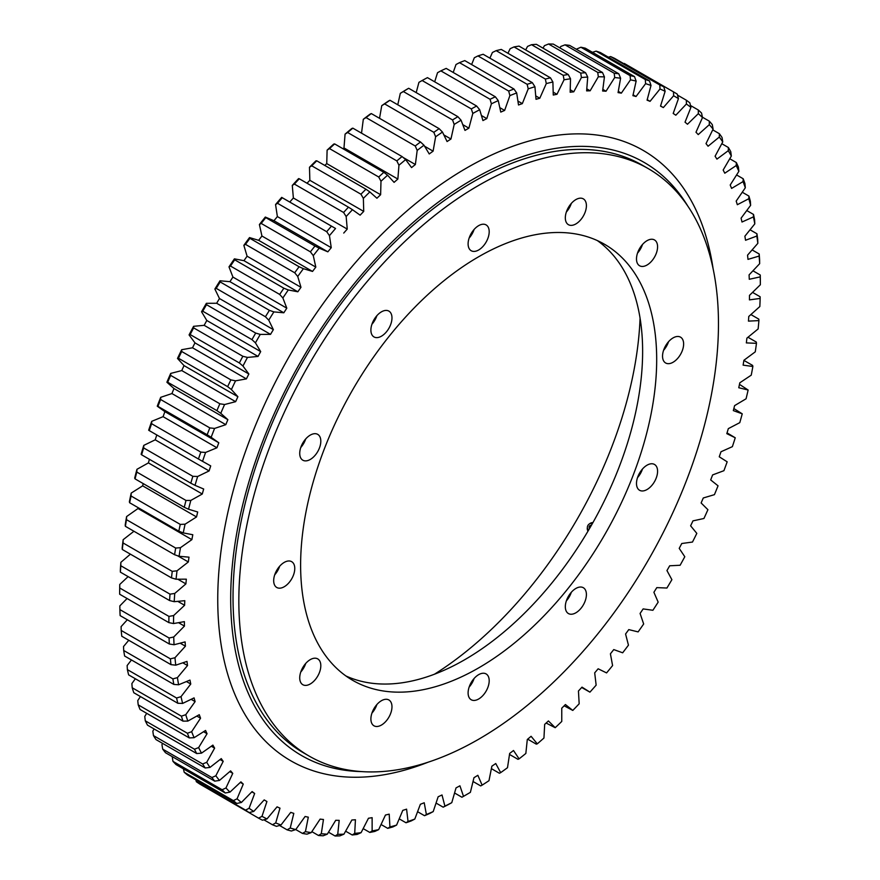 <?xml version="1.0" encoding="UTF-8"?>
<svg xmlns="http://www.w3.org/2000/svg" width="880" height="880" viewBox="0 0 880 880"><rect width="100%" height="100%" fill="white"/><g stroke="black" fill="none" stroke-linecap="round" stroke-linejoin="round"><path stroke-width="1.32" d="M462.77 124.63L468.886 128.161A399.619 230.725 120 0 0 466.939 129.272A399.619 230.725 120 0 0 464.992 130.405L461.065 120.219A414.942 239.569 120 0 0 454.19 124.443L452.551 119.944A418.253 241.483 -60 0 1 457.875 116.677L408.683 88.275A418.253 241.483 120 0 0 403.359 91.542L452.551 119.944M149.237 430.595L198.429 458.997A418.253 241.483 -60 0 1 200.805 452.111L151.613 423.709A418.253 241.483 120 0 0 149.237 430.595L148.665 430.221A414.942 239.569 -60 0 1 151.712 421.344L163.075 416.669A399.619 230.725 120 0 1 164.912 411.653L218.79 442.761A399.619 230.725 120 0 0 216.953 447.777L205.59 452.452A414.942 239.569 120 0 0 202.543 461.329L210.716 465.905A399.619 230.725 120 0 0 209.099 470.932L197.659 476.476A414.942 239.569 120 0 0 195.008 485.342L203.676 489.016A399.619 230.725 120 0 0 202.29 494.01L190.817 500.423A414.942 239.569 120 0 0 188.562 509.234L197.692 511.984A399.619 230.725 120 0 0 196.537 516.945L185.075 524.194A414.942 239.569 120 0 0 183.249 532.906L192.797 534.732A399.619 230.725 120 0 0 191.884 539.627L180.477 547.679A414.942 239.569 120 0 0 179.069 556.27L189.002 557.161A399.619 230.725 120 0 0 188.331 561.968L177.034 570.801A414.942 239.569 120 0 0 176.055 579.227L186.329 579.172A399.619 230.725 120 0 0 185.9 583.891L174.746 593.45A414.942 239.569 120 0 0 174.207 601.689L184.789 600.688A399.619 230.725 120 0 0 184.602 605.286L173.646 615.549A414.942 239.569 120 0 0 173.536 623.557L184.382 621.632A399.619 230.725 120 0 0 184.437 626.087L173.723 636.999A414.942 239.569 120 0 0 174.053 644.743L185.108 641.894A399.619 230.725 120 0 0 185.416 646.195L174.977 657.723A414.942 239.569 120 0 0 175.747 665.181L186.978 661.408A399.619 230.725 120 0 0 187.528 665.533L177.419 677.633A414.942 239.569 120 0 0 178.607 684.772L189.97 680.097A399.619 230.725 120 0 0 190.762 684.035L181.016 696.652A414.942 239.569 120 0 0 182.633 703.428L194.073 697.884A399.619 230.725 120 0 0 195.107 701.613L185.768 714.692A414.942 239.569 120 0 0 187.803 721.105L199.276 714.692A399.619 230.725 120 0 0 200.552 718.201L191.642 731.698A414.942 239.569 120 0 0 194.106 737.704L205.568 730.455A399.619 230.725 120 0 0 207.064 733.733L198.638 747.582A414.942 239.569 120 0 0 201.498 753.159L212.894 745.107A399.619 230.725 120 0 0 214.632 748.132L206.712 762.3A414.942 239.569 120 0 0 209.957 767.426L221.254 758.604A399.619 230.725 120 0 0 223.201 761.365L215.831 775.775A414.942 239.569 120 0 0 219.461 780.428L230.604 770.869A399.619 230.725 120 0 0 232.76 773.366L225.962 787.963A414.942 239.569 120 0 0 229.955 792.132L240.911 781.869A399.619 230.725 120 0 0 243.265 784.091L237.061 798.809A414.942 239.569 120 0 0 241.395 802.472L252.12 791.56A399.619 230.725 120 0 0 254.661 793.485L249.084 808.28A414.942 239.569 120 0 0 253.759 811.426L264.187 799.898A399.619 230.725 120 0 0 266.926 801.515L261.987 816.332A414.942 239.569 120 0 0 266.97 818.939L277.079 806.839A399.619 230.725 120 0 0 279.983 808.159L275.715 822.921A414.942 239.569 120 0 0 280.995 824.989L290.741 812.372A399.619 230.725 120 0 0 293.799 813.384L290.224 828.036A414.942 239.569 120 0 0 295.757 829.554L305.107 816.475A399.619 230.725 120 0 0 308.308 817.168L305.426 831.655A414.942 239.569 120 0 0 311.212 832.612L320.122 819.115A399.619 230.725 120 0 0 323.466 819.5L321.288 833.756A414.942 239.569 120 0 0 327.305 834.152L335.731 820.292A399.619 230.725 120 0 0 339.185 820.358L337.733 834.339A414.942 239.569 120 0 0 343.948 834.163L351.868 820.006A399.619 230.725 120 0 0 355.432 819.753L354.706 833.393A414.942 239.569 120 0 0 361.097 832.656L368.467 818.246A399.619 230.725 120 0 0 372.13 817.674L372.13 830.918A414.942 239.569 120 0 0 378.664 829.631L385.462 815.034A399.619 230.725 120 0 0 389.202 814.143L389.928 826.947A414.942 239.569 120 0 0 396.583 825.099L402.787 810.37A399.619 230.725 120 0 0 406.582 809.16L408.034 821.469A414.942 239.569 120 0 0 414.799 819.071L420.376 804.276A399.619 230.725 120 0 0 424.215 802.769L426.382 814.517A414.942 239.569 120 0 0 433.213 811.591L438.141 796.774A399.619 230.725 120 0 0 442.013 794.97L444.895 806.124A414.942 239.569 120 0 0 451.77 802.67L456.027 787.908A399.619 230.725 120 0 0 459.921 785.807L463.496 796.323A414.942 239.569 120 0 0 466.939 794.365A414.942 239.569 120 0 0 466.939 794.354A414.942 239.569 120 0 0 470.382 792.352L473.957 777.7A399.619 230.725 120 0 0 477.851 775.302L482.119 785.147A414.942 239.569 120 0 0 488.983 780.681L491.865 766.194A399.619 230.725 120 0 0 495.737 763.521L500.665 772.64A414.942 239.569 120 0 0 507.496 767.701L509.663 753.434A399.619 230.725 120 0 0 513.502 750.508L519.09 758.857A414.942 239.569 120 0 0 525.844 753.456L527.296 739.475A399.619 230.725 120 0 0 531.091 736.296L537.295 743.853A414.942 239.569 120 0 0 543.95 738.023L544.676 724.372A399.619 230.725 120 0 0 548.416 720.951L555.214 727.694A414.942 239.569 120 0 0 561.759 721.446L561.759 708.191A399.619 230.725 120 0 0 565.411 704.539L572.792 710.435A414.942 239.569 120 0 0 579.172 703.791L578.446 690.998A399.619 230.725 120 0 0 582.01 687.137L589.93 692.153A414.942 239.569 120 0 0 596.145 685.146L594.693 672.848A399.619 230.725 120 0 0 598.147 668.789L606.573 672.914A414.942 239.569 120 0 0 612.59 665.577L610.412 653.818A399.619 230.725 120 0 0 613.756 649.583L622.666 652.795A414.942 239.569 120 0 0 628.452 645.161L625.57 634.007A399.619 230.725 120 0 0 628.771 629.607L638.121 631.895A414.942 239.569 120 0 0 643.665 623.986L640.079 613.459A399.619 230.725 120 0 0 643.137 608.916L652.894 610.28A414.942 239.569 120 0 0 658.163 602.129L653.895 592.284A399.619 230.725 120 0 0 656.799 587.62L666.908 588.038A414.942 239.569 120 0 0 671.891 579.678L666.952 570.559A399.619 230.725 120 0 0 669.691 565.785L680.119 565.257A414.942 239.569 120 0 0 684.794 556.732L679.217 548.372A399.619 230.725 120 0 0 681.758 543.51L692.483 542.047A414.942 239.569 120 0 0 696.817 533.379L690.613 525.811A399.619 230.725 120 0 0 692.967 520.872L703.934 518.485A414.942 239.569 120 0 0 707.916 509.707L701.118 502.964A399.619 230.725 120 0 0 703.274 497.981L714.428 494.659A414.942 239.569 120 0 0 718.047 485.815L710.677 479.93A399.619 230.725 120 0 0 712.624 474.914L723.921 470.69A414.942 239.569 120 0 0 727.166 461.813L719.257 456.797A399.619 230.725 120 0 0 720.984 451.77L732.38 446.655A414.942 239.569 120 0 0 735.24 437.778L727.045 432.883M464.596 795.718A418.253 241.483 -60 0 0 464.596 795.707A418.253 241.483 -60 0 1 464.596 795.707L466.939 794.354L464.596 795.718A418.253 241.483 -60 0 1 461.934 797.236L454.564 792.99M127.094 598.51L119.845 605.891L119.878 609.598L169.07 638A418.253 241.483 -60 0 0 169.323 644.006L120.131 615.604A418.253 241.483 120 0 1 119.878 609.598M119.658 594.22L168.85 622.622A418.253 241.483 -60 0 1 168.938 616.407L119.746 588.005A418.253 241.483 120 0 0 119.658 594.22L119.658 592.449A414.942 239.569 -60 0 1 119.768 584.441L128.128 576.609M120.384 572.143L169.576 600.545A418.253 241.483 -60 0 1 170.005 594.154L120.813 565.752A418.253 241.483 120 0 0 120.384 572.143L120.329 570.581A414.942 239.569 -60 0 1 120.868 562.342L130.405 554.169M122.298 549.483L171.49 577.885A418.253 241.483 -60 0 1 172.249 571.351L123.057 542.949A418.253 241.483 120 0 0 122.298 549.483L122.166 548.119A414.942 239.569 -60 0 1 123.156 539.693L133.947 531.256M125.389 526.317L174.581 554.719A418.253 241.483 -60 0 1 175.681 548.064L126.478 519.662A418.253 241.483 120 0 0 125.389 526.317L125.191 525.162A414.942 239.569 -60 0 1 126.599 516.571L138.006 508.519L191.884 539.627M138.16 507.672A399.619 230.725 120 0 0 138.006 508.519M129.646 502.755L178.838 531.157A418.253 241.483 -60 0 1 180.268 524.403L131.076 496.001A418.253 241.483 120 0 0 129.646 502.755L129.371 501.798A414.942 239.569 -60 0 1 131.197 493.086L142.659 485.837L196.537 516.945M143.187 483.571A399.619 230.725 120 0 0 142.659 485.837M135.058 478.885L184.25 507.287A418.253 241.483 -60 0 1 185.999 500.456L136.807 472.054A418.253 241.483 120 0 0 135.058 478.885L134.684 478.126A414.942 239.569 -60 0 1 136.939 469.315L148.412 462.902L202.29 494.01M149.402 459.305A399.619 230.725 120 0 0 148.412 462.902M141.603 454.795L190.795 483.197A418.253 241.483 -60 0 1 192.852 476.322L143.66 447.92A418.253 241.483 120 0 0 141.603 454.795L141.13 454.234A414.942 239.569 -60 0 1 143.781 445.379L155.221 439.824L209.099 470.932M156.794 434.951A399.619 230.725 120 0 0 155.221 439.824M164.912 411.653L157.256 406.197A414.942 239.569 -60 0 1 160.699 397.331L171.93 393.558L225.808 424.666L214.577 428.439A414.942 239.569 120 0 0 211.145 437.305L207.152 434.775A418.253 241.483 -60 0 1 209.814 427.9L160.622 399.498A418.253 241.483 120 0 0 157.949 406.373L207.152 434.775M167.706 382.228L216.898 410.63A418.253 241.483 -60 0 1 219.857 403.788L170.665 375.386A418.253 241.483 120 0 0 167.706 382.228L166.892 382.239L173.987 388.553A399.619 230.725 120 0 0 171.93 393.558M166.892 382.239A414.942 239.569 -60 0 1 170.698 373.417L181.764 370.568L235.642 401.676L224.576 404.525A414.942 239.569 120 0 0 220.77 413.336L216.898 410.63M178.453 358.248L227.645 386.65A418.253 241.483 -60 0 1 230.879 379.885L181.687 351.483A418.253 241.483 120 0 0 178.453 358.248L177.507 358.446L184.019 365.596A399.619 230.725 120 0 0 181.764 370.568M177.507 358.446A414.942 239.569 -60 0 1 181.676 349.712L192.522 347.787L246.4 378.895L235.554 380.82A414.942 239.569 120 0 0 231.396 389.554L227.645 386.65M190.157 334.554L239.349 362.956A418.253 241.483 -60 0 1 242.836 356.279L193.644 327.877A418.253 241.483 120 0 0 190.157 334.554L189.079 334.917L194.975 342.881A399.619 230.725 120 0 0 192.522 347.787M189.079 334.917A414.942 239.569 -60 0 1 193.589 326.315L204.171 325.325L258.049 356.433L247.467 357.423A414.942 239.569 120 0 0 242.957 366.025L239.349 362.956M202.763 311.223L251.955 339.625A418.253 241.483 -60 0 1 255.695 333.08L206.503 304.678A418.253 241.483 120 0 0 202.763 311.223L201.553 311.762L206.811 320.496A399.619 230.725 120 0 0 204.171 325.325M201.553 311.762A414.942 239.569 -60 0 1 206.382 303.314L216.656 303.259L270.534 334.367L260.26 334.411A414.942 239.569 120 0 0 255.431 342.859L251.955 339.625M216.227 288.354L265.419 316.756A418.253 241.483 -60 0 1 269.401 310.354L220.198 281.952A418.253 241.483 120 0 0 216.227 288.354L214.874 289.047L219.472 298.529A399.619 230.725 120 0 0 216.656 303.259M214.874 289.047A414.942 239.569 -60 0 1 220 280.786L229.944 281.677L283.822 312.785L273.878 311.894A414.942 239.569 120 0 0 268.752 320.155L265.419 316.756M230.494 266.046L279.686 294.437A418.253 241.483 -60 0 1 283.877 288.211L234.685 259.809A418.253 241.483 120 0 0 230.494 266.046L228.998 266.882L232.925 277.068A399.619 230.725 120 0 0 229.944 281.677M228.998 266.882A414.942 239.569 -60 0 1 234.41 258.852L243.958 260.678L297.836 291.786L288.288 289.96A414.942 239.569 120 0 0 282.876 297.99L279.686 294.437M245.509 244.365L294.701 272.767A418.253 241.483 -60 0 1 299.09 266.739L249.898 238.337A418.253 241.483 120 0 0 245.509 244.365L243.859 245.355L247.093 256.201A399.619 230.725 120 0 0 243.958 260.678M243.859 245.355A414.942 239.569 -60 0 1 249.524 237.578L258.654 240.328L312.532 271.436L303.402 268.686A414.942 239.569 120 0 0 297.737 276.463L294.701 272.767M261.206 223.432L310.398 251.834A418.253 241.483 -60 0 1 314.974 246.026L265.782 217.624A418.253 241.483 120 0 0 261.206 223.432L259.402 224.543L261.932 236.016A399.619 230.725 120 0 0 258.654 240.328M259.402 224.543A414.942 239.569 -60 0 1 265.309 217.063L273.977 220.726L327.855 251.834L319.187 248.16A414.942 239.569 120 0 0 313.28 255.651L310.398 251.834M277.519 203.302L326.711 231.704A418.253 241.483 -60 0 1 331.452 226.138L282.26 197.736A418.253 241.483 120 0 0 277.519 203.302L275.561 204.545L277.376 216.579A399.619 230.725 120 0 0 273.977 220.726M275.561 204.545A414.942 239.569 -60 0 1 281.677 197.373L335.555 228.481A414.942 239.569 120 0 0 329.45 235.653L326.711 231.704M294.393 184.074L343.585 212.476A418.253 241.483 -60 0 1 348.469 207.174L299.277 178.772A418.253 241.483 120 0 0 294.393 184.074L292.281 185.427L293.37 197.989A399.619 230.725 120 0 0 289.861 201.949M292.281 185.427A414.942 239.569 -60 0 1 298.584 178.596L299.277 178.772M311.751 165.814L360.943 194.216A418.253 241.483 -60 0 1 365.959 189.211L316.767 160.809A418.253 241.483 120 0 0 311.751 165.814L309.485 167.266L309.848 180.301A399.619 230.725 120 0 0 307.01 183.249M309.485 167.266A414.942 239.569 -60 0 1 315.953 160.82L316.767 160.809M329.527 148.599L378.719 177.001A418.253 241.483 -60 0 1 383.834 172.315L334.642 143.913A418.253 241.483 120 0 0 329.527 148.599L327.107 150.15L326.744 163.603A399.619 230.725 120 0 0 324.797 165.451M327.107 150.15A414.942 239.569 -60 0 1 333.707 144.1L334.642 143.913M347.644 132.506L396.836 160.908A418.253 241.483 -60 0 1 402.05 156.552L352.847 128.15A418.253 241.483 120 0 0 347.644 132.506L345.07 134.134L343.981 147.95A399.619 230.725 120 0 0 343.046 148.764M345.07 134.134A414.942 239.569 -60 0 1 351.78 128.513L352.847 128.15M361.526 133.155L363.308 119.284A414.942 239.569 -60 0 1 370.106 114.114L371.316 113.575A418.253 241.483 120 0 0 366.047 117.59L415.239 145.992A418.253 241.483 -60 0 1 420.508 141.977L371.316 113.575M379.522 118.316L381.744 105.666A414.942 239.569 -60 0 1 388.597 100.958L389.95 100.265A418.253 241.483 120 0 0 384.637 103.917L433.829 132.319A418.253 241.483 -60 0 1 439.142 128.667L389.95 100.265M397.771 104.786L400.312 93.335A414.942 239.569 -60 0 1 407.187 89.111L408.683 88.275M416.196 92.609L418.935 82.335L422.125 80.52L471.317 108.922A418.253 241.483 -60 0 1 476.641 106.029L427.449 77.638A418.253 241.483 120 0 0 422.125 80.52M434.698 81.818L437.525 72.71L440.858 70.873L490.05 99.275A418.253 241.483 -60 0 1 495.363 96.8L446.171 68.398A418.253 241.483 120 0 0 440.858 70.873M453.2 72.457L456.016 64.504L459.492 62.667L508.684 91.069A418.253 241.483 -60 0 1 513.953 89.001L464.761 60.599A418.253 241.483 120 0 0 459.492 62.667M471.625 64.559L474.342 57.75L477.95 55.913L527.153 84.315A418.253 241.483 -60 0 1 532.356 82.676L483.164 54.274A418.253 241.483 120 0 0 477.95 55.913M489.896 58.157L492.415 52.47L496.166 50.655L545.358 79.057A418.253 241.483 -60 0 1 550.473 77.836L501.281 49.434A418.253 241.483 120 0 0 496.166 50.655M507.925 53.273L510.169 48.686L514.041 46.915L563.233 75.317A418.253 241.483 -60 0 1 568.249 74.525L519.057 46.123A418.253 241.483 120 0 0 514.041 46.915M525.657 49.929L527.538 46.42L531.531 44.693L580.723 73.095A418.253 241.483 -60 0 1 585.607 72.743L536.415 44.341A418.253 241.483 120 0 0 531.531 44.693M543.004 48.136L544.445 45.672L548.548 44L597.74 72.402A418.253 241.483 -60 0 1 602.481 72.49L553.289 44.088A418.253 241.483 120 0 0 548.548 44M559.9 47.894L560.813 46.453L565.026 44.847L614.218 73.249A418.253 241.483 -60 0 1 618.794 73.777L569.602 45.375A418.253 241.483 120 0 0 565.026 44.847M576.268 49.214L580.91 47.234L630.102 75.636A418.253 241.483 -60 0 1 634.491 76.593L585.299 48.191A418.253 241.483 120 0 0 580.91 47.234M172.205 756.602L172.953 761.354A418.253 241.483 120 0 0 176.055 764.588L225.247 792.99A418.253 241.483 -60 0 1 222.145 789.756L172.953 761.354M162.602 743.391L161.953 744.667L162.701 749.133A418.253 241.483 120 0 0 165.517 752.741L214.709 781.143A418.253 241.483 -60 0 1 211.893 777.535L162.701 749.133M154.088 728.948L152.834 731.192L153.461 735.592A418.253 241.483 120 0 0 155.98 739.574L205.183 767.976A418.253 241.483 -60 0 1 202.664 763.994L153.461 735.592M146.685 713.317L144.76 716.474L145.288 720.819A418.253 241.483 120 0 0 147.499 725.142L196.691 753.544A418.253 241.483 -60 0 1 194.48 749.221L145.288 720.819M140.426 696.553L137.764 700.59L138.193 704.847A418.253 241.483 120 0 0 140.096 709.511L189.288 737.913A418.253 241.483 -60 0 1 187.385 733.249L138.193 704.847M135.344 678.755L131.879 683.584L132.209 687.764A418.253 241.483 120 0 0 133.793 692.725L182.985 721.127A418.253 241.483 -60 0 1 181.401 716.166L132.209 687.764M131.45 659.967L127.138 665.544L127.369 669.614A418.253 241.483 120 0 0 128.634 674.872L177.826 703.274A418.253 241.483 -60 0 1 176.572 698.016L127.369 669.614M128.766 640.266L123.53 646.525L123.695 650.485A418.253 241.483 120 0 0 124.619 656.018L173.822 684.42A418.253 241.483 -60 0 1 172.887 678.887L123.695 650.485M127.314 619.762L121.099 626.615L121.198 630.454A418.253 241.483 120 0 0 121.781 636.24L170.973 664.642A418.253 241.483 -60 0 1 170.39 658.856L121.198 630.454M451.77 802.67L448.503 804.496A418.253 241.483 -60 0 1 443.179 807.18L436.051 803.066M433.213 811.591L429.803 813.428A418.253 241.483 -60 0 1 424.512 815.705L417.571 811.701M414.799 819.071L411.246 820.908A418.253 241.483 -60 0 1 406.01 822.767L399.212 818.851M396.583 825.099L392.909 826.914A418.253 241.483 -60 0 1 387.739 828.355L381.051 824.494M378.664 829.631L374.847 831.424A418.253 241.483 -60 0 1 369.787 832.425L363.165 828.608M361.097 832.656L357.159 834.416A418.253 241.483 -60 0 1 352.209 834.977L345.62 831.182M343.948 834.163L339.9 835.868A418.253 241.483 -60 0 1 335.082 836L328.493 832.194M327.305 834.152L323.147 835.791A418.253 241.483 -60 0 1 318.483 835.483L311.85 831.655M263.868 819.797L272.459 824.758A418.253 241.483 -60 0 0 276.54 826.353L280.995 824.989M311.212 832.612L306.955 834.163A418.253 241.483 -60 0 1 302.467 833.426L295.757 829.554L291.401 831.017A418.253 241.483 -60 0 1 287.1 829.851L279.488 825.451M184.184 772.233L233.376 800.635A418.253 241.483 -60 0 0 236.742 803.473L187.55 775.071A418.253 241.483 120 0 1 184.184 772.233L183.436 768.856M266.97 818.939L262.449 820.193A418.253 241.483 -60 0 1 258.588 818.169L209.33 789.558M196.35 781.715A418.253 241.483 120 0 0 199.969 784.157L249.161 812.559A418.253 241.483 -60 0 1 245.542 810.117L196.35 781.715L195.888 779.889M752.543 292.38L760.122 296.758L760.155 298.43A414.942 239.569 120 0 1 759.825 306.548L748.77 316.47A399.619 230.725 120 0 1 748.462 321.123L758.901 320.606L758.802 319.143L750.893 314.567M747.978 337.26L756.305 342.056L756.47 343.321A414.942 239.569 120 0 1 755.271 351.835L743.908 360.283A399.619 230.725 120 0 1 743.116 365.134L752.862 366.498L752.631 365.431L743.897 360.393M739.486 384.373L748.121 390.027A414.942 239.569 120 0 1 746.075 398.783L734.602 405.625A399.619 230.725 120 0 1 733.326 410.608L742.236 413.82L733.854 408.562M581.691 687.489L589.93 692.153M564.157 705.804L572.792 710.435M546.128 723.052L555.214 727.694M527.67 739.156L536.283 744.139L537.295 743.853M509.509 754.435L517.946 759.308L519.09 758.857M491.381 768.625L499.389 773.256L500.665 772.64M473.033 781.495L480.689 785.917L482.119 785.147M610.599 56.562A418.253 241.483 120 0 1 614.581 58.366L663.773 86.768A418.253 241.483 -60 0 0 659.791 84.964L610.599 56.562L608.41 57.2M596.123 51.139A418.253 241.483 120 0 1 600.314 52.525L649.506 80.927A418.253 241.483 -60 0 0 645.315 79.541L596.123 51.139L591.712 52.558M624.756 63.723A418.253 241.483 120 0 0 624.525 63.591A418.253 241.483 120 0 0 624.305 63.459L673.497 91.861A418.253 241.483 -60 0 1 673.717 91.993A418.253 241.483 -60 0 1 677.237 94.094L678.447 98.637A414.942 239.569 120 0 0 673.618 95.766L673.497 91.861M690.459 105.479L698.313 110.011A418.253 241.483 -60 0 1 701.547 113.047L702.493 117.568A414.942 239.569 120 0 0 698.324 113.652L698.313 110.011M677.512 95.117L686.356 100.221A418.253 241.483 -60 0 1 689.843 102.861L690.921 107.404A414.942 239.569 120 0 0 686.411 103.994L686.356 100.221M702.405 117.183L709.335 121.187A418.253 241.483 -60 0 1 712.294 124.608L713.108 129.096A414.942 239.569 120 0 0 709.302 124.674L709.335 121.187M712.734 129.866L719.378 133.705A418.253 241.483 -60 0 1 722.051 137.5L722.744 141.933A414.942 239.569 120 0 0 719.301 137.038L719.378 133.705M721.798 143.693L728.387 147.51A418.253 241.483 -60 0 1 730.763 151.657L731.335 156.035A414.942 239.569 120 0 0 728.288 150.678L728.387 147.51M729.751 158.741L736.34 162.547A418.253 241.483 -60 0 1 738.397 167.035L738.87 171.347A414.942 239.569 120 0 0 736.219 165.55L736.34 162.547M736.593 174.944L743.193 178.761A418.253 241.483 -60 0 1 744.942 183.579L745.316 187.792A414.942 239.569 120 0 0 743.061 181.588L743.193 178.761M742.269 192.236L748.924 196.086A418.253 241.483 -60 0 1 750.354 201.201L750.629 205.326A414.942 239.569 120 0 0 748.803 198.726L748.924 196.086M746.757 210.54L753.522 214.445A418.253 241.483 -60 0 1 754.611 219.846L754.809 223.861A414.942 239.569 120 0 0 753.401 216.909L753.522 214.445M750.046 229.79L756.943 233.772A418.253 241.483 -60 0 1 757.702 239.437L757.834 243.342A414.942 239.569 120 0 0 756.844 236.038L756.943 233.772M752.114 249.909L759.187 253.99A418.253 241.483 -60 0 1 759.616 259.886L759.671 263.67A414.942 239.569 120 0 0 759.132 256.058L759.187 253.99M752.95 270.798L760.254 275.011A418.253 241.483 -60 0 1 760.342 281.127L760.342 284.768A414.942 239.569 120 0 0 760.232 276.881L760.254 275.011M742.236 413.82A414.942 239.569 120 0 1 739.783 422.653L728.321 428.637A399.619 230.725 120 0 1 726.814 433.653L735.24 437.778M752.862 366.498A414.942 239.569 120 0 1 751.245 375.155L739.805 382.8A399.619 230.725 120 0 1 738.771 387.739L748.121 390.027M758.901 320.606A414.942 239.569 120 0 1 758.131 328.933L746.9 338.14A399.619 230.725 120 0 1 746.35 342.903L756.47 343.321M760.342 284.768L749.496 295.361A399.619 230.725 120 0 1 749.441 299.882L760.155 298.43M759.671 263.67L749.089 274.89A399.619 230.725 120 0 1 749.276 279.279L760.232 276.881M757.834 243.342L747.549 255.156A399.619 230.725 120 0 1 747.978 259.38L759.132 256.058M754.809 223.861L744.876 236.225A399.619 230.725 120 0 1 745.547 240.262L756.844 236.038M750.629 205.326L741.081 218.185A399.619 230.725 120 0 1 741.994 222.024L753.401 216.909M745.316 187.792L736.186 201.091A399.619 230.725 120 0 1 737.341 204.71L748.803 198.726M738.87 171.347L730.202 185.02A399.619 230.725 120 0 1 731.588 188.419L743.061 181.588M731.335 156.035L723.162 170.049A399.619 230.725 120 0 1 724.779 173.206L736.219 165.55M722.744 141.933L715.088 156.222A399.619 230.725 120 0 1 716.925 159.126L728.288 150.678M713.108 129.096L706.013 143.605A399.619 230.725 120 0 1 708.07 146.234L719.301 137.038M702.493 117.568L695.981 132.231A399.619 230.725 120 0 1 698.236 134.596L709.302 124.674M690.921 107.404L685.025 122.177A399.619 230.725 120 0 1 687.478 124.245L698.324 113.652M678.447 98.637L673.189 113.454A399.619 230.725 120 0 1 675.829 115.225L686.411 103.994M660.561 105.985L663.344 107.58L673.618 95.766M663.344 107.58A399.619 230.725 120 0 0 660.528 106.106L665.126 91.311A414.942 239.569 120 0 0 660 88.979L659.791 84.964M647.207 99.693L650.056 101.343L660 88.979M650.056 101.343A399.619 230.725 120 0 0 647.075 100.177L651.002 85.459A414.942 239.569 120 0 0 645.59 83.666L645.315 79.541M633.094 94.82L636.042 96.525L645.59 83.666M636.042 96.525A399.619 230.725 120 0 0 632.907 95.667L636.141 81.092A414.942 239.569 120 0 0 630.476 79.849L630.102 75.636M618.288 91.388L621.346 93.148L630.476 79.849M621.346 93.148A399.619 230.725 120 0 0 618.068 92.609L620.598 78.232A414.942 239.569 120 0 0 614.691 77.55L614.218 73.249M602.833 89.397L606.023 91.234L614.691 77.55M606.023 91.234A399.619 230.725 120 0 0 602.624 91.014L604.439 76.89A414.942 239.569 120 0 0 598.323 76.78L597.74 72.402M586.784 88.858L590.139 90.794L598.323 76.78M590.139 90.794A399.619 230.725 120 0 0 586.63 90.893L587.719 77.066A414.942 239.569 120 0 0 581.416 77.528L580.723 73.095M570.218 89.771L573.76 91.817L581.416 77.528M573.76 91.817A399.619 230.725 120 0 0 570.152 92.235L570.515 78.782A414.942 239.569 120 0 0 564.047 79.794L563.233 75.317M553.179 92.125L556.963 94.303L564.047 79.794M556.963 94.303A399.619 230.725 120 0 0 553.256 95.04L552.893 82.005A414.942 239.569 120 0 0 546.293 83.578L545.358 79.057M535.722 95.898L539.792 98.241L546.293 83.578M539.792 98.241A399.619 230.725 120 0 0 536.019 99.297L534.93 86.735A414.942 239.569 120 0 0 528.22 88.858L527.153 84.315M517.913 101.079L522.324 103.631L528.22 88.858M522.324 103.631A399.619 230.725 120 0 0 518.507 104.984L516.692 92.95A414.942 239.569 120 0 0 509.894 95.612L508.684 91.069M499.796 107.635L504.636 110.429L509.894 95.612M504.636 110.429A399.619 230.725 120 0 0 500.775 112.09L498.256 100.617A414.942 239.569 120 0 0 491.403 103.818L490.05 99.275M481.404 115.5L486.805 118.613L491.403 103.818M486.805 118.613A399.619 230.725 120 0 0 482.922 120.571L479.688 109.725A414.942 239.569 120 0 0 472.813 113.443L471.317 108.922M468.886 128.161L472.813 113.443M443.861 134.926L450.956 139.018L454.19 124.443M450.956 139.018A399.619 230.725 120 0 0 447.073 141.548L442.475 132.066A414.942 239.569 120 0 0 435.622 136.774L433.829 132.319M424.611 146.256L433.103 151.162L435.622 136.774M433.103 151.162A399.619 230.725 120 0 0 429.242 153.956L423.984 145.222A414.942 239.569 120 0 0 417.186 150.392L415.239 145.992M403.084 157.432L415.371 164.527L417.186 150.392M415.371 164.527A399.619 230.725 120 0 0 411.554 167.585L405.658 159.621A414.942 239.569 120 0 0 398.948 165.242L396.836 160.908M343.981 147.95L397.859 179.058L398.948 165.242M397.859 179.058A399.619 230.725 120 0 0 394.086 182.369L387.585 175.208A414.942 239.569 120 0 0 380.985 181.258L378.719 177.001M326.744 163.603L380.622 194.711L380.985 181.258M380.622 194.711A399.619 230.725 120 0 0 376.926 198.242L369.831 191.928A414.942 239.569 120 0 0 363.363 198.374L360.943 194.216M309.848 180.301L363.726 211.409L363.363 198.374M363.726 211.409A399.619 230.725 120 0 0 360.118 215.16L352.462 209.704A414.942 239.569 120 0 0 346.159 216.535L343.585 212.476M293.37 197.989L347.248 229.097L346.159 216.535M347.248 229.097A399.619 230.725 120 0 0 343.739 233.057M277.376 216.579L331.254 247.687L329.45 235.653M331.254 247.687A399.619 230.725 120 0 0 327.855 251.834M261.932 236.016L315.81 267.113L313.28 255.651M315.81 267.113A399.619 230.725 120 0 0 312.532 271.436M247.093 256.201L300.971 287.309L297.737 276.463M300.971 287.309A399.619 230.725 120 0 0 297.836 291.786M232.925 277.068L286.803 308.176L282.876 297.99M286.803 308.176A399.619 230.725 120 0 0 283.822 312.785M219.472 298.529L273.361 329.637L268.752 320.155M273.361 329.637A399.619 230.725 120 0 0 270.534 334.367M206.811 320.496L260.689 351.604L255.431 342.859M260.689 351.604A399.619 230.725 120 0 0 258.049 356.433M194.975 342.881L248.853 373.989L242.957 366.025M248.853 373.989A399.619 230.725 120 0 0 246.4 378.895M184.019 365.596L237.897 396.704L231.396 389.554M237.897 396.704A399.619 230.725 120 0 0 235.642 401.676M173.987 388.553L227.865 419.661L220.77 413.336M227.865 419.661A399.619 230.725 120 0 0 225.808 424.666M218.79 442.761L211.145 437.305M173.723 636.999L169.07 638M174.053 644.743L169.323 644.006M173.536 623.557L168.85 622.622M173.646 615.549L168.938 616.407M174.207 601.689L169.576 600.545M174.746 593.45L170.005 594.154M176.055 579.227L171.49 577.885M177.034 570.801L172.249 571.351M179.069 556.27L174.581 554.719M180.477 547.679L175.681 548.064M183.249 532.906L178.838 531.157M185.075 524.194L180.268 524.403M188.562 509.234L184.25 507.287M190.817 500.423L185.999 500.456M195.008 485.342L190.795 483.197M197.659 476.476L192.852 476.322M202.543 461.329L198.429 458.997M205.59 452.452L200.805 452.111M235.554 380.82L230.879 379.885M224.576 404.525L219.857 403.788M214.577 428.439L209.814 427.9M319.187 248.16L314.974 246.026M303.402 268.686L299.09 266.739M288.288 289.96L283.877 288.211M260.26 334.411L255.695 333.08M247.467 357.423L242.836 356.279M273.878 311.894L269.401 310.354M335.555 228.481L331.452 226.138M352.462 209.704L348.469 207.174M369.831 191.928L365.959 189.211M387.585 175.208L383.834 172.315M405.658 159.621L402.05 156.552M423.984 145.222L420.508 141.977M463.496 796.323L461.934 797.236M444.895 806.124L443.179 807.18M426.382 814.517L424.512 815.705M408.034 821.469L406.01 822.767M389.928 826.947L387.739 828.355M372.13 830.918L369.787 832.425M354.706 833.393L352.209 834.977M337.733 834.339L335.082 836M321.288 833.756L318.483 835.483M275.715 822.921L272.459 824.758M305.426 831.655L302.467 833.426M290.224 828.036L287.1 829.851M237.061 798.809L233.376 800.635M241.395 802.472L236.742 803.473M261.987 816.332L258.588 818.169M253.759 811.426L249.161 812.559M249.084 808.28L245.542 810.117M229.955 792.132L225.247 792.99M225.962 787.963L222.145 789.756M219.461 780.428L214.709 781.143M215.831 775.775L211.893 777.535M209.957 767.426L205.183 767.976M206.712 762.3L202.664 763.994M201.498 753.159L196.691 753.544M198.638 747.582L194.48 749.221M194.106 737.704L189.288 737.913M191.642 731.698L187.385 733.249M187.803 721.105L182.985 721.127M185.768 714.692L181.401 716.166M182.633 703.428L177.826 703.274M181.016 696.652L176.572 698.016M178.607 684.772L173.822 684.42M177.419 677.633L172.887 678.887M175.747 665.181L170.973 664.642M174.977 657.723L170.39 658.856M479.688 109.725L476.641 106.029M498.256 100.617L495.363 96.8M516.692 92.95L513.953 89.001M534.93 86.735L532.356 82.676M552.893 82.005L550.473 77.836M570.515 78.782L568.249 74.525M587.719 77.066L585.607 72.743M665.126 91.311L663.773 86.768M651.002 85.459L649.506 80.927M636.141 81.092L634.491 76.593M620.598 78.232L618.794 73.777M604.439 76.89L602.481 72.49M119.746 588.005L119.768 584.441M120.813 565.752L120.868 562.342M123.057 542.949L123.156 539.693M126.478 519.662L126.599 516.571M131.076 496.001L131.197 493.086M136.807 472.054L136.939 469.315M143.66 447.92L143.781 445.379M151.613 423.709L151.712 421.344M181.687 351.483L181.676 349.712M170.665 375.386L170.698 373.417M157.949 406.373L157.256 406.197M160.622 399.498L160.699 397.331M265.782 217.624L265.309 217.063M249.898 238.337L249.524 237.578M234.685 259.809L234.41 258.852M206.503 304.678L206.382 303.314M193.644 327.877L193.589 326.315M220.198 281.952L220 280.786M282.26 197.736L281.677 197.373M366.047 117.59L363.308 119.284M624.305 63.459L623.678 63.624M442.475 132.066L439.142 128.667M384.637 103.917L381.744 105.666M461.065 120.219L457.875 116.677M403.359 91.542L400.312 93.335M180.169 643.17L185.416 646.195M182.798 662.805L187.528 665.533M186.45 681.549L190.762 684.035M191.125 699.314L195.107 701.613M196.834 716.056L200.552 718.201M203.566 731.709L207.064 733.733M211.321 746.229L214.632 748.132M220.044 759.55L223.201 761.365M229.735 771.617L232.76 773.366M251.834 791.846L254.661 793.485M264.165 799.931L266.926 801.515M240.339 782.397L243.265 784.091M163.075 416.669L216.953 447.777M177.54 555.742L188.331 561.968M177.804 579.216L185.9 583.891M177.782 601.348L184.602 605.286M178.519 622.666L184.437 626.087M647.031 265.023A14.905 8.602 120 0 0 656.777 251.889A14.905 8.602 120 0 0 654.489 239.943A14.905 8.602 120 0 0 647.031 240.68A14.905 8.602 120 0 0 637.296 253.814A14.905 8.602 120 0 0 639.584 265.76A14.905 8.602 120 0 0 647.031 265.023M637.527 253.099A14.905 8.602 120 0 0 642.488 244.497M673.09 362.241A14.905 8.602 120 0 0 682.825 349.107A14.905 8.602 120 0 0 680.537 337.161A14.905 8.602 120 0 0 673.09 337.898A14.905 8.602 120 0 0 663.344 351.032A14.905 8.602 120 0 0 665.632 362.978A14.905 8.602 120 0 0 673.09 362.241M663.575 350.317A14.905 8.602 120 0 0 668.547 341.704M647.031 489.533A14.905 8.602 120 0 0 656.777 476.399A14.905 8.602 120 0 0 654.489 464.453A14.905 8.602 120 0 0 647.031 465.19A14.905 8.602 120 0 0 637.296 478.335A14.905 8.602 120 0 0 639.584 490.281A14.905 8.602 120 0 0 647.031 489.533M637.527 477.609A14.905 8.602 120 0 0 642.488 469.007M575.872 612.799A14.905 8.602 120 0 0 585.607 599.665A14.905 8.602 120 0 0 583.319 587.719A14.905 8.602 120 0 0 575.872 588.456A14.905 8.602 120 0 0 566.126 601.601A14.905 8.602 120 0 0 568.414 613.547A14.905 8.602 120 0 0 575.872 612.799M566.357 600.875A14.905 8.602 120 0 0 571.329 592.273M478.654 699.006A14.905 8.602 120 0 0 488.389 685.872A14.905 8.602 120 0 0 486.101 673.926A14.905 8.602 120 0 0 478.654 674.663A14.905 8.602 120 0 0 468.908 687.797A14.905 8.602 120 0 0 471.196 699.743A14.905 8.602 120 0 0 478.654 699.006M469.139 687.082A14.905 8.602 120 0 0 474.111 678.48M381.436 725.054A14.905 8.602 120 0 0 391.171 711.92A14.905 8.602 120 0 0 388.894 699.974A14.905 8.602 120 0 0 381.436 700.711A14.905 8.602 120 0 0 371.701 713.856A14.905 8.602 120 0 0 373.978 725.802A14.905 8.602 120 0 0 381.436 725.054M371.921 713.13A14.905 8.602 120 0 0 376.893 704.528M310.266 683.969A14.905 8.602 120 0 0 320.012 670.835A14.905 8.602 120 0 0 317.724 658.889A14.905 8.602 120 0 0 310.266 659.626A14.905 8.602 120 0 0 300.531 672.76A14.905 8.602 120 0 0 302.819 684.706A14.905 8.602 120 0 0 310.266 683.969M300.751 672.045A14.905 8.602 120 0 0 305.723 663.432M284.218 586.751A14.905 8.602 120 0 0 293.964 573.617A14.905 8.602 120 0 0 291.676 561.671A14.905 8.602 120 0 0 284.218 562.408A14.905 8.602 120 0 0 274.483 575.542A14.905 8.602 120 0 0 276.771 587.488A14.905 8.602 120 0 0 284.218 586.751M274.703 574.827A14.905 8.602 120 0 0 279.675 566.214M310.266 459.459A14.905 8.602 120 0 0 320.012 446.314A14.905 8.602 120 0 0 317.724 434.368A14.905 8.602 120 0 0 310.266 435.116A14.905 8.602 120 0 0 300.531 448.25A14.905 8.602 120 0 0 302.819 460.196A14.905 8.602 120 0 0 310.266 459.459M300.751 447.535A14.905 8.602 120 0 0 305.723 438.922M381.436 336.193A14.905 8.602 120 0 0 391.171 323.059A14.905 8.602 120 0 0 388.894 311.113A14.905 8.602 120 0 0 381.436 311.85A14.905 8.602 120 0 0 371.701 324.984A14.905 8.602 120 0 0 373.978 336.93A14.905 8.602 120 0 0 381.436 336.193M371.921 324.269A14.905 8.602 120 0 0 376.893 315.656M575.872 223.938A14.905 8.602 120 0 0 585.607 210.804A14.905 8.602 120 0 0 583.319 198.858A14.905 8.602 120 0 0 575.872 199.595A14.905 8.602 120 0 0 566.126 212.729A14.905 8.602 120 0 0 568.414 224.675A14.905 8.602 120 0 0 575.872 223.938M566.357 212.014A14.905 8.602 120 0 0 571.329 203.401M478.654 249.986A14.905 8.602 120 0 0 488.389 236.852A14.905 8.602 120 0 0 486.101 224.906A14.905 8.602 120 0 0 478.654 225.643A14.905 8.602 120 0 0 468.908 238.777A14.905 8.602 120 0 0 471.196 250.723A14.905 8.602 120 0 0 478.654 249.986M469.139 238.062A14.905 8.602 120 0 0 474.111 229.449M478.654 667.898A251.779 145.365 120 0 0 643.137 446.028A251.779 145.365 120 0 0 604.538 244.277A251.779 145.365 120 0 0 478.654 256.751A251.779 145.365 120 0 0 314.171 478.621A251.779 145.365 120 0 0 352.759 680.372A251.779 145.365 120 0 0 478.654 667.898M597.322 240.559A251.779 145.365 -60 0 1 627.11 444.323A251.779 145.365 -60 0 1 464.596 659.791A251.779 145.365 -60 0 1 345.928 675.972M648.23 168.608L642.433 165.264A339.152 195.811 120 0 0 472.857 182.061A339.152 195.811 120 0 0 251.284 480.92A339.152 195.811 120 0 0 303.281 752.697L309.078 756.041A339.152 195.811 120 0 0 478.654 739.244A339.152 195.811 120 0 0 700.216 440.374A339.152 195.811 120 0 0 648.23 168.608A339.152 195.811 120 0 0 478.654 185.405A339.152 195.811 120 0 0 257.092 484.275A339.152 195.811 120 0 0 309.078 756.041M434.5 674.201A304.788 175.967 120 0 0 640.068 318.153M687.72 205.953A342.474 197.725 120 0 0 415.36 220.539A342.474 197.725 120 0 0 230.692 598.785A342.474 197.725 120 0 0 361.163 771.573M713.086 268.609A352.407 203.467 120 0 0 447.469 179.949A352.407 203.467 120 0 0 217.745 599.434A352.407 203.467 120 0 0 428.109 762.201M588.005 531.135A5.291 4.323 120 0 1 587.686 530.563A5.291 4.323 120 0 1 587.29 528.011L587.389 527.054A3.476 2.838 120 0 1 589.072 524.128A3.476 2.838 120 0 1 592.207 523.875M588.731 529.892A3.476 2.838 120 0 1 587.642 528.737A3.476 2.838 120 0 1 587.389 527.054M589.743 528.176A1.496 1.221 120 0 1 589.842 525.657A1.496 1.221 120 0 1 591.228 525.613M589.072 524.128L589.853 523.567A5.291 4.323 120 0 1 592.922 522.621M624.525 63.591L673.717 91.993"/></g></svg>
